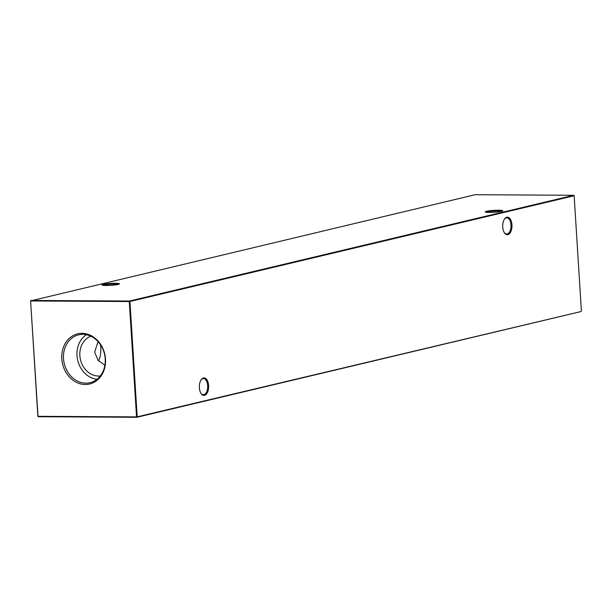 <?xml version="1.0" encoding="UTF-8"?>
<svg xmlns="http://www.w3.org/2000/svg" width="612" height="612" viewBox="0 0 612 612"><rect width="100%" height="100%" fill="white"/><g stroke="black" fill="none" stroke-linecap="round" stroke-linejoin="round"><path stroke-width="0.92" d="M511.953 224.833A8.767 4.651 -89.7 0 1 509.567 233.585A8.767 4.651 -89.7 0 1 504.38 232.751A8.767 4.651 -89.7 0 1 502.712 227.029A8.767 4.651 -89.7 0 1 504.464 219.081A8.767 4.651 -89.7 0 1 509.123 217.811A8.767 4.651 -89.7 0 1 511.953 224.833M504.204 232.461A8.063 4.276 90.3 0 0 506.69 233.991A8.063 4.276 90.3 0 0 510.989 224.918A8.063 4.276 90.3 0 0 506.79 217.864A8.063 4.276 90.3 0 0 504.28 219.364M208.623 385.552A8.767 4.651 -89.7 0 1 206.236 394.304A8.767 4.651 -89.7 0 1 201.05 393.47A8.767 4.651 -89.7 0 1 199.382 387.748A8.767 4.651 -89.7 0 1 201.134 379.792A8.767 4.651 -89.7 0 1 205.785 378.53A8.767 4.651 -89.7 0 1 208.623 385.552M200.874 393.179A8.063 4.276 90.3 0 0 203.36 394.709A8.063 4.276 90.3 0 0 207.659 385.637A8.063 4.276 90.3 0 0 203.452 378.583A8.063 4.276 90.3 0 0 200.95 380.083M501.748 211.285A8.063 0.88 -3.6 0 0 498.298 211.01A8.063 0.88 -3.6 0 0 487.213 211.982A8.063 0.88 -3.6 0 0 486.318 212.257M498.627 210.222A8.767 0.956 176.4 0 1 502.704 210.88A8.767 0.956 176.4 0 1 489.386 212.425A8.767 0.956 176.4 0 1 485.316 211.974A8.767 0.956 176.4 0 1 489.317 210.803A8.767 0.956 176.4 0 1 498.627 210.222M118.43 284.366A8.063 0.88 -3.6 0 0 114.972 284.09A8.063 0.88 -3.6 0 0 103.887 285.062A8.063 0.88 -3.6 0 0 102.992 285.337M115.301 283.302A8.767 0.956 176.4 0 1 119.386 283.96A8.767 0.956 176.4 0 1 106.06 285.498A8.767 0.956 176.4 0 1 101.99 285.054A8.767 0.956 176.4 0 1 105.991 283.884A8.767 0.956 176.4 0 1 115.301 283.302M100.391 344.602A16.478 8.744 -89.7 0 1 100.781 347.876A16.478 8.744 -89.7 0 1 98.586 360.904M104.889 365.28L98.058 360.307L94.638 352.076L98.081 341.641M61.797 358.8A25.781 21.672 -103.4 0 0 85.259 384.504A25.781 21.672 -103.4 0 0 105.501 359.053A25.781 21.672 -103.4 0 0 82.039 333.356A25.781 21.672 -103.4 0 0 61.797 358.8M63.503 358.64A24.61 20.686 -103.4 0 0 90.989 382.446A24.61 20.686 -103.4 0 0 105.218 358.884A24.61 20.686 -103.4 0 0 79.606 334.626A24.61 20.686 -103.4 0 0 63.503 358.64M86.414 334.726A23.876 20.066 -103.4 0 0 77.005 355.58A23.876 20.066 -103.4 0 0 97.025 379.287M90.874 336.225A20.51 17.243 -103.4 0 0 79.851 355.595A20.51 17.243 -103.4 0 0 100.33 375.944M581.4 311.095L574.14 195.748L129.935 301.487L137.195 416.833L581.033 311.554L136.828 417.292L38.281 416.718L37.86 416.252L30.6 300.905L38.005 416.313L136.553 416.887L129.293 301.54L30.753 300.966L30.967 300.446L129.514 301.02L573.719 195.282L475.172 194.708L30.6 300.905M37.86 416.252L38.281 416.718M136.828 417.292L137.195 416.833L136.553 416.887L136.828 417.292M129.293 301.54L129.935 301.487L129.514 301.02L129.293 301.54M574.14 195.748L573.719 195.282"/></g></svg>
